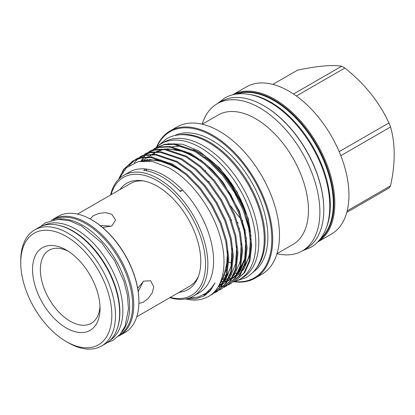 <?xml version="1.0" encoding="UTF-8"?>
<svg xmlns="http://www.w3.org/2000/svg" width="415" height="415" viewBox="0 0 415 415"><rect width="100%" height="100%" fill="white"/><g stroke="black" fill="none" stroke-linecap="round" stroke-linejoin="round"><path stroke-width="0.62" d="M111.428 226.159L100.072 225.47M319.54 239.906A84.349 48.7 -120 0 0 328.431 171.447A84.349 48.7 -120 0 0 274.248 100.082A84.349 48.7 -120 0 0 235.445 94.247M317.6 242.07L331.341 234.133A84.997 49.074 60 0 0 344.372 166.026A84.997 49.074 60 0 0 288.845 91.124A84.997 49.074 60 0 0 246.344 86.911L232.602 94.848A84.997 49.074 60 0 1 274.704 99.284A84.997 49.074 60 0 1 330.122 173.818A84.997 49.074 60 0 1 317.61 242.059M296.367 96.01L344.834 68.029A75.961 43.855 -120 0 0 343.257 67.09A75.961 43.855 -120 0 0 341.68 66.203L293.498 94.018M344.834 68.029C364.37 83.436 379.077 101.732 388.964 122.923L339.18 151.662M340.824 155.692L390.541 126.99A75.961 43.855 -120 0 0 388.964 122.923M390.541 126.99C395.422 143.735 395.422 163.349 390.541 185.827L347.194 210.851M346.784 212.423L388.964 188.073A75.961 43.855 -120 0 0 390.541 185.827M250.048 94.558A84.157 48.586 60 0 1 270.803 102.225A84.157 48.586 60 0 1 326.574 227.104M236.763 94.049A84.157 48.586 60 0 1 273.786 100.503A84.157 48.586 60 0 1 327.378 170.29A84.157 48.586 60 0 1 320.375 238.864M156.242 147.496A78.326 45.225 60 0 1 161.264 143.735A78.326 45.225 60 0 1 200.429 147.616A78.326 45.225 60 0 1 251.599 216.64A78.326 45.225 60 0 1 239.59 279.404A78.326 45.225 60 0 1 233.448 281.982M161.264 143.735L164.247 142.013A78.326 45.225 60 0 1 203.412 145.893A78.326 45.225 60 0 1 254.582 214.913A78.326 45.225 60 0 1 242.578 277.682L239.59 279.404M179.825 190.973A40.577 23.427 -120 0 0 182.662 190.21A69.71 40.245 60 0 1 199.153 292.798L193.416 296.113A69.71 40.245 60 0 1 169.854 297.664M186.771 298.701L195.927 298.727L203.864 296.014L210.358 290.645L215.063 282.869L211.749 287.528L206.089 293.166L198.209 297.026L189.027 298.074M118.571 179.379L126.539 167.676L138.314 161.57L152.834 161.596L168.786 167.743C190.288 179.451 211.24 207.028 219.483 234.408C228.271 261.86 223.97 287.211 209.202 296.082A77.579 44.794 60 0 1 208.657 296.403A77.579 44.794 60 0 1 185.5 298.961M110.582 194.998A69.71 40.245 60 0 1 123.706 175.369L129.444 172.059A69.71 40.245 60 0 1 145.935 169.004L143.642 170.332A69.71 40.245 -120 0 1 162.006 176.837A69.71 40.245 -120 0 1 180.364 191.533L182.662 190.21A69.71 40.245 -120 0 0 164.299 175.509A69.71 40.245 -120 0 0 145.935 169.004A40.577 23.427 -120 0 0 147.226 170.923M233.448 281.977L235.372 280.976L243.906 272.997L249.14 261.232L250.873 245.789L248.735 228.115L243.143 210.094L234.418 192.353L222.679 175.535L209.004 161.471L194.868 151.434L173.859 144.327L164.05 144.747L155.495 147.927L153.664 149.089M155.495 147.927L164.885 144.264L174.694 143.839L195.704 150.951L209.845 160.989L223.519 175.052L235.258 191.87L243.979 209.611L249.576 227.633L251.713 245.307L249.975 260.745L244.746 272.515L235.372 280.976M209.202 296.082L208.657 296.403M210.389 295.278L212.418 294.23L220.951 286.251L226.185 274.481L227.918 259.043L225.786 241.369L220.189 223.348L211.463 205.607L199.724 188.789L186.05 174.725L171.914 164.688L150.904 157.576L141.095 157.996L132.546 161.181L123.639 169.372L119.027 178.3M133.381 160.693L141.935 157.513L151.745 157.093L172.754 164.205L186.89 174.238L200.564 188.306L212.304 205.124L221.024 222.86L226.621 240.882L228.758 258.555L227.026 273.999L221.792 285.764L212.418 294.23M203.672 295.07L205.524 294.998M212.47 293.628L214.643 292.783M215.084 292.58L217.009 291.579L225.542 283.601L230.776 271.83L232.509 256.392L230.377 238.718L224.78 220.697L216.054 202.956L204.315 186.138L190.641 172.075L176.505 162.037L155.495 154.925L145.686 155.345L137.137 158.53L135.3 159.687M137.132 158.53L146.526 154.862L156.336 154.442L177.345 161.554L191.481 171.592L205.155 185.655L216.895 202.473L225.615 220.215L231.212 238.231L233.349 255.91L231.617 271.348L226.383 283.118L217.009 291.579M217.429 291.335L215.484 292.3M215.037 292.492L212.838 293.296M206.193 294.526L204.554 294.588M207.069 292.414L208.704 292.414M214.431 291.714L216.729 291.086M217.195 290.931L219.234 290.132M219.675 289.929L221.6 288.928L230.133 280.95L235.367 269.179L237.1 253.741L234.968 236.068L229.371 218.046L220.645 200.305L208.906 183.487L195.232 169.424L181.096 159.386L160.086 152.274L150.277 152.699L141.722 155.879L139.891 157.036M141.722 155.879L151.117 152.212L160.927 151.791L181.931 158.904L196.072 168.941L209.746 183.005L221.486 199.823L230.206 217.564L235.803 235.58L237.94 253.259L236.208 268.697L230.973 280.467L221.6 288.928M224.266 287.279L226.191 286.277L234.724 278.299L239.958 266.529L241.691 251.091L239.554 233.417L233.961 215.395L225.236 197.654L213.497 180.836L199.823 166.773L185.687 156.735L164.677 149.623L154.868 150.048L146.313 153.228L144.482 154.385M146.313 153.228L155.703 149.561L165.518 149.141L186.522 156.253L200.663 166.291L214.337 180.354L226.076 197.172L234.797 214.913L240.394 232.934L242.531 250.608L240.799 266.046L235.564 277.817L226.191 286.277M228.857 284.628L230.782 283.627L239.315 275.648L244.549 263.883L246.282 248.44L244.145 230.766L238.552 212.745L229.827 195.003L218.088 178.185L204.413 164.122L190.278 154.084L169.268 146.972L159.459 147.398L150.904 150.578L149.073 151.734M150.904 150.578L160.294 146.91L170.103 146.49L191.113 153.602L205.254 163.64L218.928 177.703L230.667 194.521L239.388 212.262L244.985 230.284L247.122 247.957L245.39 263.395L240.155 275.166L230.782 283.627M231.197 283.383L229.256 284.348M228.805 284.54L226.746 285.302M226.274 285.453L224.095 286.008M223.597 286.111L221.299 286.459M220.77 286.511L218.326 286.635M122.057 172.837L124.479 168.889L132.966 160.942M134.906 159.967L128.961 165.735M134.18 162.877L137.868 158.826M138.237 158.499L139.938 157.119M140.332 156.834L142.148 155.641M141.261 160.724L143.31 157.643M143.626 157.228L145.11 155.469M145.452 155.096L147.05 153.529M147.418 153.197L149.12 151.817M149.514 151.532L151.325 150.339M251.708 245.089L248.419 219.136L237.11 191.932L219.592 167.857L198.676 150.795L182.512 144.207L167.759 143.834M221.496 279.295L224.634 279.264M226.393 279.108L228.276 278.828M229.324 278.61L230.45 278.335M123.706 175.369A69.71 40.245 60 0 1 158.561 178.824A69.71 40.245 60 0 1 204.102 240.254A69.71 40.245 60 0 1 193.416 296.113M179.415 134.823A78.814 45.505 60 0 1 209.425 142.023A78.814 45.505 60 0 1 258.306 203.682A78.814 45.505 60 0 1 256.387 268.142M174.539 135.601A78.814 45.505 60 0 1 212.158 140.446A78.814 45.505 60 0 1 263.157 208.304A78.814 45.505 60 0 1 253.275 271.975M156.517 147.242A84.997 49.074 60 0 1 170.119 130.922A84.997 49.074 60 0 1 212.615 135.129A84.997 49.074 60 0 1 268.142 210.032A84.997 49.074 60 0 1 255.116 278.143A84.997 49.074 60 0 1 234.179 281.764M170.119 130.922L176.889 127.011A84.997 49.074 60 0 1 219.39 131.223A84.997 49.074 60 0 1 274.917 206.125A84.997 49.074 60 0 1 261.886 274.232L255.116 278.143M231.617 263.167A74.742 43.15 60 0 1 228.717 261.912M202.255 124.21L218.228 114.991A74.742 43.15 60 0 1 255.599 118.69A74.742 43.15 60 0 1 304.423 184.556A74.742 43.15 60 0 1 292.969 244.445L276.997 253.664M202.193 124.194A84.997 49.074 60 0 1 217.284 103.688A84.997 49.074 60 0 1 259.785 107.9A84.997 49.074 60 0 1 315.312 182.802A84.997 49.074 60 0 1 302.286 250.909A84.997 49.074 60 0 1 276.976 253.726M302.286 250.909L306.187 248.658A84.997 49.074 -120 0 0 323.788 209.746A84.997 49.074 -120 0 0 263.686 105.649A84.997 49.074 -120 0 0 263.686 105.643A84.997 49.074 -120 0 0 221.19 101.436L217.284 103.688M234.75 281.583A84.349 48.7 -120 0 0 270.679 225.293A84.349 48.7 -120 0 0 212.158 135.928A84.349 48.7 -120 0 0 156.958 146.843M264.148 105.913L263.686 105.649L264.148 105.913A84.349 48.7 60 0 1 323.788 209.217A84.349 48.7 60 0 1 323.788 209.482M119.894 189.624A61.337 35.41 60 0 1 141.94 180.686A61.337 35.41 60 0 1 157.415 186.325A61.337 35.41 60 0 1 197.929 277.666A61.337 35.41 60 0 1 179.166 292.29M77.517 214.088L130.3 183.612A59.272 34.222 60 0 1 143.486 180.935M170.3 297.41A68.086 39.311 -120 0 0 205.119 256.439A68.086 39.311 -120 0 0 157.415 180.81A68.086 39.311 -120 0 0 111.028 194.744M57.721 225.112A66.384 38.325 60 0 1 72.947 230.968A66.384 38.325 60 0 1 117.346 328.384M43.715 225.428A66.384 38.325 60 0 1 75.929 229.246A66.384 38.325 60 0 1 119.032 286.864A66.384 38.325 60 0 1 110.068 340.357M57.156 219.317A66.384 38.325 60 0 1 82.699 225.34A66.384 38.325 60 0 1 123.945 277.474A66.384 38.325 60 0 1 122.083 331.767M53.462 219.8A66.384 38.325 60 0 1 85.687 223.612A66.384 38.325 60 0 1 128.79 281.245A66.384 38.325 60 0 1 119.816 334.734M20.75 262.721A64.403 37.184 60 0 1 66.291 236.431A64.403 37.184 60 0 1 111.827 315.307A64.403 37.184 60 0 1 66.291 341.597A64.403 37.184 60 0 1 20.75 262.721L20.75 260.599A66.997 38.683 60 0 1 34.627 229.931A66.997 38.683 60 0 1 86.258 247.88A66.997 38.683 60 0 1 115.5 315.307A66.997 38.683 60 0 1 101.623 345.975A66.997 38.683 60 0 1 68.122 342.66L66.291 341.597M34.627 229.931L38.756 227.544A66.997 38.683 60 0 1 90.387 245.493A66.997 38.683 60 0 1 119.634 312.92A66.997 38.683 60 0 1 105.758 343.589L101.623 345.975M51.486 220.266A66.997 38.683 60 0 1 52.876 219.395A66.997 38.683 60 0 1 104.502 237.344A66.997 38.683 60 0 1 133.749 304.771A66.997 38.683 60 0 1 119.873 335.439A66.997 38.683 60 0 1 118.42 336.212M52.876 219.395L58.038 216.412A66.997 38.683 60 0 1 91.539 219.732A66.997 38.683 60 0 1 138.911 301.788A66.997 38.683 60 0 1 125.04 332.462L119.873 335.439M91.767 219.867A66.348 38.31 60 0 1 91.995 219.997A66.348 38.31 60 0 1 138.911 301.259L138.911 301.788M90.18 218.97L93.204 215.769L98.998 213.367L105.851 212.662L111.853 214.311L115.609 220.116L111.775 225.973L102.572 227.498M137.707 288.347L143.626 281.147L150.614 280.753L153.763 286.905L152.191 292.928L148.155 298.51L143.175 302.327L138.895 303.349M206.769 158.442A71.51 41.287 60 0 1 242.692 206.514M193.229 149.618A71.51 41.287 60 0 1 200.429 153.182A71.51 41.287 60 0 1 250.515 232.462M250.857 244.954A71.51 41.287 60 0 1 244.949 264.957M241.068 269.776A71.51 41.287 60 0 1 238.905 271.669M237.982 272.349A71.51 41.287 60 0 1 236.182 273.501M222.689 274.953A71.51 41.287 -120 0 0 225.319 275.119M226.715 275.119A71.51 41.287 -120 0 0 228.079 275.057M230.569 274.782A71.51 41.287 -120 0 0 231.492 274.616M234.511 273.843A71.51 41.287 -120 0 0 235.004 273.677M235.881 273.355A71.51 41.287 -120 0 0 237.188 272.8M100.031 308.495A47.72 27.551 60 0 1 66.291 327.975A47.72 27.551 60 0 1 32.546 269.532A47.72 27.551 60 0 1 66.291 250.053A47.72 27.551 60 0 1 100.031 308.495M68.299 251.282A42.2 24.366 -120 0 0 40.354 269.532A42.2 24.366 -120 0 0 69.243 320.655A42.2 24.366 -120 0 0 99.968 306.135M138.211 291.527L143.294 281.349M242.889 221.003A77.693 44.856 60 0 1 242.308 220.386M240.742 218.663A77.693 44.856 60 0 1 230.823 205.98M211.479 162.426A77.693 44.856 60 0 1 211.422 162.166M172.433 146.786A71.51 41.287 60 0 1 183.762 146.822M198.484 276.203A59.272 34.222 60 0 1 189.577 286.277L136.789 316.754M237.52 222.419A84.997 49.074 -120 0 0 238.132 223.109M244.964 230.185A84.997 49.074 -120 0 0 245.229 230.439M239.673 228.712A74.742 43.15 60 0 1 239.273 228.338M231.778 220.443A74.742 43.15 60 0 1 230.953 219.473M209.331 182.507A74.742 43.15 60 0 1 208.901 181.339M205.664 170.887A74.742 43.15 60 0 1 205.539 170.389M231.399 185.095A77.693 44.856 -120 0 0 233.017 188.203M237.743 196.279A77.693 44.856 -120 0 0 238.838 197.986M272.868 84.395L297.55 70.145C317.086 66.016 331.793 64.704 341.68 66.203M206.385 293.41L204.709 294.111M140.571 161.144L156.657 159.853L174.233 166.306L179.944 169.87M227.462 251.557L226.486 269.029L221.05 282.153L219.545 284.135M208.486 291.745L207.516 292.046M232.052 248.907L231.077 266.378L225.641 279.502L224.505 281.033M223.109 282.646L218.145 286.729M210.431 289.815L209.705 289.961M141.271 161.046L144 158.857M236.643 246.256L235.668 263.727L230.232 276.852L229.096 278.387M227.7 279.995L222.969 283.933M222.108 284.451L218.477 286.158M212.226 287.611L211.645 287.668M143.502 160.849L146.479 157.845M147.61 156.922L148.591 156.206M241.234 243.605L240.259 261.077L234.823 274.201L233.687 275.736M232.291 277.345L227.56 281.282M224.748 282.812L223.254 283.44M222.544 283.694L219.328 284.571M213.855 285.126L213.393 285.126M146.106 160.812L147.273 159.204M149.234 156.932L151.07 155.194M152.201 154.276L155.495 152.118M156.424 151.631L162.53 149.478M164.755 149.078L178.388 149.934L192.591 155.708L198.303 159.272M245.825 240.954L244.85 258.426L239.413 271.55L238.272 273.086M236.882 274.694L232.151 278.631M229.339 280.161L227.845 280.789M148.98 161.004L149.825 159.521M151.475 157.067L151.864 156.559M153.825 154.287L154.852 153.27M250.416 238.303L249.441 255.775L244.004 268.899L242.863 270.435M241.473 272.043L236.742 275.98M233.93 277.511L232.436 278.138M225.999 279.658L225.08 279.746M200.424 159.739L212.132 169.668L223.083 182.221L239.445 211.147L246.489 238.967M245.841 257.015L240.207 271.094L237.743 274.165M236.503 275.41L232.125 278.667M231.305 279.124L227.97 280.571M227.27 280.805L224.256 281.552M223.597 281.666L220.505 281.982M205.015 157.088L216.723 167.017L227.674 179.576L244.036 208.496L251.08 236.317M236.202 281.048L246.427 277.407C250.836 274.839 254.468 271.275 257.326 266.721C261.564 259.832 263.857 251.469 264.199 241.639C264.448 234.159 263.598 226.268 261.637 217.968C254.789 187.85 232.483 156.03 208.543 142.568C199.086 137.1 189.94 134.486 181.116 134.719C175.737 134.917 170.84 136.281 166.41 138.818L158.146 145.852M217.579 103.522L224.489 98.142C229.225 95.434 234.475 93.972 240.233 93.759C249.7 93.505 259.531 96.322 269.714 102.204C292.653 115.194 314.446 143.746 323.965 172.962C328.192 185.744 330.112 197.831 329.733 209.222C329.339 219.732 326.88 228.665 322.351 236.011C319.291 240.892 315.4 244.7 310.69 247.444L302.577 250.743M132.546 161.181L133.381 160.698M323.788 209.217L323.788 209.746M91.995 219.997L91.539 219.732M40.208 226.777L45.557 222.72L58.266 219.265L69.678 220.822L81.444 225.942L101.644 242.806L114.789 261.077L123.924 281.318L127.462 295.475L128.468 308.91L125.107 326.097L120.065 334.443L112.906 340.362L107.148 342.717M206.089 293.166L205.373 293.675M207.837 292.3L206.193 293.089M141.717 160.994L149.857 159.521L164.854 162.037L180.364 170.181M227.404 251.039L227.586 260.106L223.244 278.211L219.857 283.481M209.238 291.045L208.294 291.356M232.001 248.409L230.968 266.643L224.806 280.379M223.431 282.008L218.482 286.153M212.636 287.035L212.075 287.092M154.992 152.787L156.175 152.103M157.114 151.62L163.282 149.514M165.518 149.141L168.179 148.918L183.907 151.688L198.728 159.578M245.773 240.456L244.741 258.69L238.573 272.427M237.204 274.056L232.483 278.055M231.617 278.584L228.151 280.244M227.436 280.504L224.354 281.344M223.69 281.469L220.567 281.842"/></g></svg>
